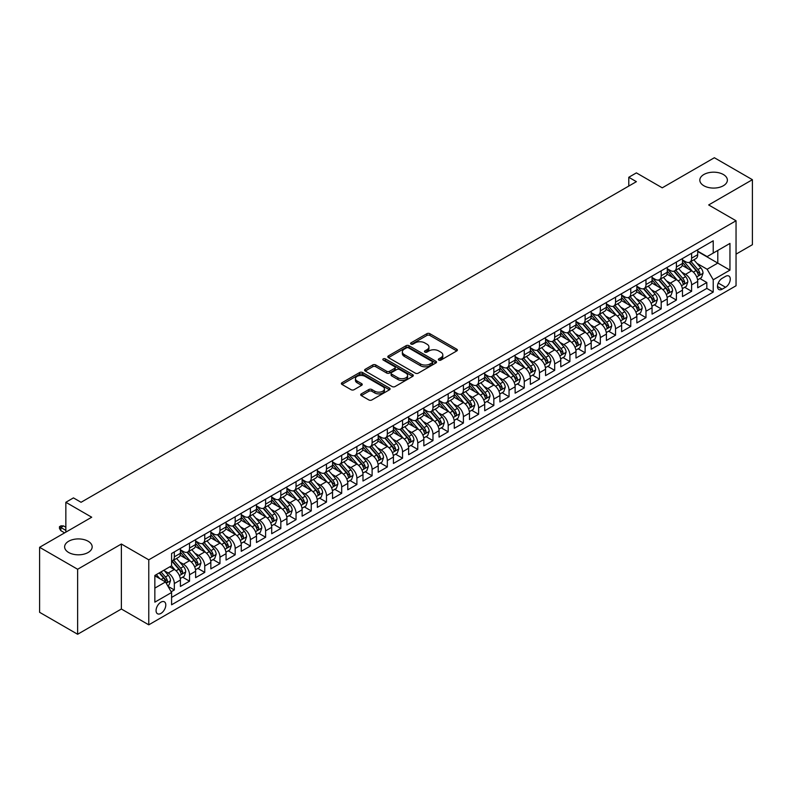 <?xml version="1.0" encoding="UTF-8"?>
<svg xmlns="http://www.w3.org/2000/svg" width="792" height="792" viewBox="0 0 792 792"><rect width="100%" height="100%" fill="white"/><g stroke="black" fill="none" stroke-linecap="round" stroke-linejoin="round"><path stroke-width="1.19" d="M438.798 360.103A1.475 0.851 0 0 0 440.887 360.103L456.756 350.935A2.109 1.218 0 0 0 457.37 350.074A2.109 1.218 0 0 0 456.756 349.213L429.868 333.689A2.109 1.218 0 0 0 426.888 333.689L411.018 342.857A1.475 0.851 0 0 0 410.583 343.461A1.475 0.851 0 0 0 411.018 344.065A1.475 0.851 0 0 0 413.107 344.065L415.166 342.877A6.762 3.901 0 0 1 424.72 342.877L426.957 344.173A6.762 3.901 0 0 1 428.937 346.926A6.762 3.901 0 0 1 426.957 349.688L424.908 350.876A1.475 0.851 0 0 0 424.472 351.48A1.475 0.851 0 0 0 424.908 352.084A1.475 0.851 0 0 0 426.997 352.084L429.046 350.896A6.762 3.901 0 0 1 438.61 350.896L440.847 352.192A6.762 3.901 0 0 1 442.827 354.945A6.762 3.901 0 0 1 440.847 357.707L438.798 358.895A1.475 0.851 0 0 0 438.362 359.499A1.475 0.851 0 0 0 438.798 360.103L438.798 358.895M88.13 541.243A13.771 7.95 0 0 0 73.131 539.52A13.771 7.95 0 0 0 64.627 546.866A13.771 7.95 0 0 0 68.656 552.489A13.771 7.95 0 0 0 83.665 554.212A13.771 7.95 0 0 0 92.169 546.866A13.771 7.95 0 0 0 88.13 541.243M723.343 174.507A13.771 7.95 0 0 0 708.335 172.785A13.771 7.95 0 0 0 699.831 180.13A13.771 7.95 0 0 0 703.87 185.754A13.771 7.95 0 0 0 718.869 187.476A13.771 7.95 0 0 0 727.373 180.13A13.771 7.95 0 0 0 723.343 174.507M160.934 613.404A6.881 3.98 120 0 0 165.429 607.335A6.881 3.98 120 0 0 164.38 601.821A6.881 3.98 120 0 0 160.934 602.158A6.881 3.98 120 0 0 156.44 608.226A6.881 3.98 120 0 0 157.489 613.75A6.881 3.98 120 0 0 160.934 613.404M361.32 393.872A2.109 1.218 0 0 0 360.707 394.733A2.109 1.218 0 0 0 361.32 395.604L368.864 399.95A2.109 1.218 0 0 0 371.854 399.95L389.476 389.783A2.109 1.218 0 0 0 390.09 388.922A2.109 1.218 0 0 0 389.476 388.06L362.597 372.537A2.109 1.218 0 0 0 359.608 372.537L341.986 382.714A2.109 1.218 0 0 0 341.372 383.575A2.109 1.218 0 0 0 341.986 384.437L351.094 389.694A2.109 1.218 0 0 0 354.083 389.694L361.627 385.338A2.109 1.218 0 0 0 362.241 384.476A2.109 1.218 0 0 0 361.627 383.615L357.103 381.011A5.653 3.257 0 0 1 355.45 378.705A5.653 3.257 0 0 1 358.934 375.685A5.653 3.257 0 0 1 365.092 376.398L382.793 386.615A5.653 3.257 0 0 1 384.447 388.922A5.653 3.257 0 0 1 380.962 391.931A5.653 3.257 0 0 1 374.804 391.228L371.854 389.525A2.109 1.218 0 0 0 368.864 389.525L361.32 393.872L361.32 395.604M736.045 254.143L752.4 244.698L752.4 179.695L714.364 157.737L662.251 187.823L636.392 172.884L628.779 177.279L636.392 181.665L81.061 502.286L73.448 497.891L65.845 502.286L65.845 532.155M77.636 569.26L77.636 634.263L121.374 609.008L121.374 544.015L77.636 569.26L39.6 547.302L91.714 517.216L65.845 502.286M121.374 544.015L148.767 559.825L736.045 220.76L736.045 285.763L148.767 624.829L148.767 559.825M752.4 179.695L708.662 204.95L736.045 220.76M415.315 373.141A2.109 1.218 0 0 0 418.295 373.141L435.917 362.964A2.109 1.218 0 0 0 436.541 362.102A2.109 1.218 0 0 0 435.917 361.241L409.038 345.718A2.109 1.218 0 0 0 406.048 345.718L388.427 355.895A2.109 1.218 0 0 0 387.813 356.756A2.109 1.218 0 0 0 388.427 357.618L415.315 373.141M383.873 360.419A1.475 0.851 0 0 1 385.367 360.627L385.367 358.865L412.701 374.646A2.109 1.218 0 0 1 413.315 375.507A2.109 1.218 0 0 1 412.701 376.368L395.079 386.546A2.109 1.218 0 0 1 392.089 386.546L365.211 371.022L365.211 369.3A2.109 1.218 0 0 0 364.587 370.161A2.109 1.218 0 0 0 365.211 371.022M365.211 369.3L372.745 364.944A2.109 1.218 0 0 1 375.735 364.944L386.635 371.24A2.109 1.218 0 0 0 389.624 371.24L394.624 368.349A2.109 1.218 0 0 0 395.248 367.488A2.109 1.218 0 0 0 394.624 366.627L383.278 360.073A1.475 0.851 0 0 1 382.843 359.469A1.475 0.851 0 0 1 383.754 358.687A1.475 0.851 0 0 1 385.367 358.865M77.636 634.263L39.6 612.305L39.6 547.302M171.171 591.773L174.329 589.951L168.013 586.308M164.419 570.794L168.241 573.002A8.603 4.97 60 0 1 174.329 583.536L180.408 580.021L180.408 586.436L189.535 581.17L182.615 577.17M179.635 562.013L183.457 564.211A8.603 4.97 60 0 1 189.535 574.754L195.624 571.24L195.624 577.655L204.752 572.388L197.832 568.389M194.852 553.222L198.663 555.43A8.603 4.97 60 0 1 204.752 565.973L210.84 562.459L210.84 568.874L219.968 563.597L213.048 559.607M210.058 544.441L213.88 546.648A8.603 4.97 60 0 1 219.968 557.192L226.057 553.677L226.057 560.083L235.184 554.816L228.264 550.816M225.275 535.659L229.096 537.857A8.603 4.97 60 0 1 235.184 548.401L241.273 544.886L241.273 551.301L250.401 546.034L243.471 542.035M240.491 526.868L244.312 529.076A8.603 4.97 60 0 1 250.401 539.619L256.479 536.105L256.479 542.52L265.607 537.243L258.687 533.254M255.707 518.087L259.528 520.294A8.603 4.97 60 0 1 265.607 530.838L271.696 527.323L271.696 533.729L280.823 528.462L273.903 524.462M270.923 509.306L274.745 511.513A8.603 4.97 60 0 1 280.823 522.047L286.912 518.542L286.912 524.947L296.04 519.681L289.12 515.681M286.14 500.524L289.951 502.722A8.603 4.97 60 0 1 296.04 513.266L302.128 509.751L302.128 516.166L311.256 510.899L304.336 506.9M301.346 491.733L305.168 493.941A8.603 4.97 60 0 1 311.256 504.484L317.344 500.97L317.344 507.385L326.472 502.108L319.542 498.118M316.562 482.952L320.384 485.159A8.603 4.97 60 0 1 326.472 495.703L332.551 492.188L332.551 498.594L341.689 493.327L334.759 489.327M331.779 474.17L335.6 476.378A8.603 4.97 60 0 1 341.689 486.912L347.767 483.397L347.767 489.812L356.895 484.546L349.975 480.546M346.995 465.389L350.816 467.587A8.603 4.97 60 0 1 356.895 478.13L362.983 474.616L362.983 481.031L372.111 475.754L365.191 471.765M362.211 456.598L366.023 458.806A8.603 4.97 60 0 1 372.111 469.349L378.2 465.835L378.2 472.25L387.328 466.973L380.407 462.974M377.418 447.817L381.239 450.024A8.603 4.97 60 0 1 387.328 460.558L393.416 457.053L393.416 463.459L402.544 458.192L395.624 454.192M392.634 439.035L396.455 441.233A8.603 4.97 60 0 1 402.544 451.777L408.632 448.262L408.632 454.677L417.76 449.41L410.83 445.411M407.85 430.244L411.672 432.452A8.603 4.97 60 0 1 417.76 442.995L423.839 439.481L423.839 445.896L432.967 440.619L426.047 436.63M423.067 421.463L426.888 423.671A8.603 4.97 60 0 1 432.967 434.214L439.055 430.7L439.055 437.105L448.183 431.838L441.263 427.838M438.283 412.682L442.104 414.889A8.603 4.97 60 0 1 448.183 425.423L454.271 421.908L454.271 428.323L463.399 423.057L456.479 419.057M453.499 403.9L457.311 406.098A8.603 4.97 60 0 1 463.399 416.642L469.488 413.127L469.488 419.542L478.615 414.275L471.695 410.276M468.706 395.109L472.527 397.317A8.603 4.97 60 0 1 478.615 407.86L484.704 404.346L484.704 410.761L493.832 405.484L486.902 401.495M483.922 386.328L487.743 388.535A8.603 4.97 60 0 1 493.832 399.079L499.91 395.564L499.91 401.97L509.048 396.703L502.118 392.703M499.138 377.546L502.96 379.754A8.603 4.97 60 0 1 509.048 390.288L515.127 386.773L515.127 393.188L524.254 387.922L517.334 383.922M514.354 368.765L518.176 370.963A8.603 4.97 60 0 1 524.254 381.506L530.343 377.992L530.343 384.407L539.471 379.13L532.551 375.141M529.571 359.974L533.382 362.182A8.603 4.97 60 0 1 539.471 372.725L545.559 369.211L545.559 375.626L554.687 370.349L547.767 366.35M544.777 351.193L548.599 353.4A8.603 4.97 60 0 1 554.687 363.934L560.776 360.429L560.776 366.835L569.903 361.568L562.983 357.568M559.993 342.411L563.815 344.609A8.603 4.97 60 0 1 569.903 355.153L575.992 351.638L575.992 358.053L585.12 352.787L578.19 348.787M575.21 333.62L579.031 335.828A8.603 4.97 60 0 1 585.12 346.371L591.198 342.857L591.198 349.272L600.326 343.995L593.406 340.006M590.426 324.839L594.247 327.047A8.603 4.97 60 0 1 600.326 337.59L606.415 334.075L606.415 340.481L615.542 335.214L608.622 331.214M605.642 316.058L609.464 318.265A8.603 4.97 60 0 1 615.542 328.799L621.631 325.284L621.631 331.7L630.759 326.433L623.839 322.433M620.859 307.276L624.67 309.474A8.603 4.97 60 0 1 630.759 320.017L636.847 316.503L636.847 322.918L645.975 317.651L639.055 313.652M636.065 298.485L639.887 300.693A8.603 4.97 60 0 1 645.975 311.236L652.063 307.722L652.063 314.137L661.191 308.86L654.271 304.87M651.281 289.704L655.103 291.911A8.603 4.97 60 0 1 661.191 302.455L667.27 298.94L667.27 305.346L676.408 300.079L669.478 296.079M666.498 280.922L670.319 283.13A8.603 4.97 60 0 1 676.408 293.664L682.486 290.149L682.486 296.564L691.614 291.298L691.614 284.882A8.603 4.97 -120 0 0 685.535 274.339L681.714 272.131M684.694 287.298L691.614 291.298M180.408 580.021A8.603 4.97 -120 0 0 174.329 569.488L169.755 566.844M195.624 571.24A8.603 4.97 -120 0 0 189.535 560.696L180.13 555.271M210.84 562.459A8.603 4.97 -120 0 0 204.752 551.915L195.347 546.48M226.057 553.677A8.603 4.97 -120 0 0 219.968 543.134L210.563 537.699M241.273 544.886A8.603 4.97 -120 0 0 235.184 534.352L225.77 528.917M256.479 536.105A8.603 4.97 -120 0 0 250.401 525.561L240.986 520.136M271.696 527.323A8.603 4.97 -120 0 0 265.607 516.78L256.202 511.345M286.912 518.542A8.603 4.97 -120 0 0 280.823 507.999L271.418 502.564M302.128 509.751A8.603 4.97 -120 0 0 296.04 499.207L286.635 493.782M317.344 500.97A8.603 4.97 -120 0 0 311.256 490.426L301.851 484.991M332.551 492.188A8.603 4.97 -120 0 0 326.472 481.645L317.057 476.21M347.767 483.397A8.603 4.97 -120 0 0 341.689 472.864L332.274 467.428M362.983 474.616A8.603 4.97 -120 0 0 356.895 464.072L347.49 458.647M378.2 465.835A8.603 4.97 -120 0 0 372.111 455.291L362.706 449.856M393.416 457.053A8.603 4.97 -120 0 0 387.328 446.51L377.923 441.075M408.632 448.262A8.603 4.97 -120 0 0 402.544 437.728L393.129 432.293M423.839 439.481A8.603 4.97 -120 0 0 417.76 428.937L408.345 423.512M439.055 430.7A8.603 4.97 -120 0 0 432.967 420.156L423.562 414.721M454.271 421.908A8.603 4.97 -120 0 0 448.183 411.375L438.778 405.94M469.488 413.127A8.603 4.97 -120 0 0 463.399 402.583L453.994 397.158M484.704 404.346A8.603 4.97 -120 0 0 478.615 393.802L469.21 388.367M499.91 395.564A8.603 4.97 -120 0 0 493.832 385.021L484.417 379.586M515.127 386.773A8.603 4.97 -120 0 0 509.048 376.24L499.633 370.805M530.343 377.992A8.603 4.97 -120 0 0 524.254 367.448L514.849 362.023M545.559 369.211A8.603 4.97 -120 0 0 539.471 358.667L530.066 353.232M560.776 360.429A8.603 4.97 -120 0 0 554.687 349.886L545.282 344.451M575.992 351.638A8.603 4.97 -120 0 0 569.903 341.105L560.488 335.669M591.198 342.857A8.603 4.97 -120 0 0 585.12 332.313L575.705 326.888M606.415 334.075A8.603 4.97 -120 0 0 600.326 323.532L590.921 318.097M621.631 325.284A8.603 4.97 -120 0 0 615.542 314.751L606.137 309.316M636.847 316.503A8.603 4.97 -120 0 0 630.759 305.959L621.354 300.534M652.063 307.722A8.603 4.97 -120 0 0 645.975 297.178L636.57 291.743M667.27 298.94A8.603 4.97 -120 0 0 661.191 288.397L651.776 282.962M682.486 290.149A8.603 4.97 -120 0 0 676.408 279.616L666.993 274.18M725.551 276.358L722.195 278.299A6.673 3.851 120 0 0 717.839 284.17A6.673 3.851 120 0 0 718.869 289.516A6.673 3.851 120 0 0 722.195 289.189L725.551 287.258A6.673 3.851 120 0 0 729.907 281.378A6.673 3.851 120 0 0 728.878 276.032A6.673 3.851 120 0 0 725.551 276.358M154.846 588.109L165.498 581.962L171.587 592.495L171.587 604.801L713.226 292.09L713.226 279.784L707.137 269.25L696.93 263.35M171.587 592.495L154.846 602.158L154.846 575.457L171.587 565.795L171.587 553.499L713.226 240.788L713.226 253.084L729.957 243.421L729.957 270.122L713.226 279.784M180.408 549.806L183.457 551.569A8.603 4.97 60 0 0 187.754 551.994L193.842 548.48A8.603 4.97 -120 0 0 195.624 544.54L195.624 539.619M195.624 541.025L198.663 542.777A8.603 4.97 60 0 0 202.97 543.203L209.058 539.689A8.603 4.97 -120 0 0 210.84 535.758L210.84 530.838M210.84 532.244L213.88 533.996A8.603 4.97 60 0 0 218.186 534.422L224.275 530.907A8.603 4.97 -120 0 0 226.057 526.967L226.057 522.047M226.057 523.453L229.096 525.215A8.603 4.97 60 0 0 233.402 525.641L239.481 522.126A8.603 4.97 -120 0 0 241.273 518.186L241.273 513.266M241.273 514.671L244.312 516.433A8.603 4.97 60 0 0 248.619 516.859L254.697 513.345A8.603 4.97 -120 0 0 256.479 509.404L256.479 504.484M256.479 505.89L259.528 507.642A8.603 4.97 60 0 0 263.825 508.068L269.914 504.553A8.603 4.97 -120 0 0 271.696 500.613L271.696 495.703M271.696 497.109L274.745 498.861A8.603 4.97 60 0 0 279.041 499.287L285.13 495.772A8.603 4.97 -120 0 0 286.912 491.832L286.912 486.912M286.912 488.317L289.951 490.08A8.603 4.97 60 0 0 294.258 490.505L300.346 486.991A8.603 4.97 -120 0 0 302.128 483.051L302.128 478.13M302.128 479.536L305.168 481.288A8.603 4.97 60 0 0 309.474 481.714L315.562 478.21A8.603 4.97 -120 0 0 317.344 474.269L317.344 469.349M317.344 470.755L320.384 472.507A8.603 4.97 60 0 0 324.69 472.933L330.769 469.418A8.603 4.97 -120 0 0 332.551 465.478L332.551 460.558M332.551 461.964L335.6 463.726A8.603 4.97 60 0 0 339.907 464.152L345.985 460.637A8.603 4.97 -120 0 0 347.767 456.697L347.767 451.777M347.767 453.182L350.816 454.945A8.603 4.97 60 0 0 355.113 455.37L361.202 451.856A8.603 4.97 -120 0 0 362.983 447.916L362.983 442.995M362.983 444.401L366.023 446.153A8.603 4.97 60 0 0 370.329 446.579L376.418 443.065A8.603 4.97 -120 0 0 378.2 439.124L378.2 434.214M378.2 435.62L381.239 437.372A8.603 4.97 60 0 0 385.546 437.798L391.634 434.283A8.603 4.97 -120 0 0 393.416 430.343L393.416 425.423M393.416 426.829L396.455 428.591A8.603 4.97 60 0 0 400.762 429.017L406.85 425.502A8.603 4.97 -120 0 0 408.632 421.562L408.632 416.642M408.632 418.047L411.672 419.81A8.603 4.97 60 0 0 415.978 420.235L422.057 416.721A8.603 4.97 -120 0 0 423.839 412.78L423.839 407.86M423.839 409.266L426.888 411.018A8.603 4.97 60 0 0 431.185 411.444L437.273 407.93A8.603 4.97 -120 0 0 439.055 403.989L439.055 399.079M439.055 400.485L442.104 402.237A8.603 4.97 60 0 0 446.401 402.663L452.489 399.148A8.603 4.97 -120 0 0 454.271 395.208L454.271 390.288M454.271 391.693L457.311 393.456A8.603 4.97 60 0 0 461.617 393.881L467.706 390.367A8.603 4.97 -120 0 0 469.488 386.427L469.488 381.506M469.488 382.912L472.527 384.665A8.603 4.97 60 0 0 476.833 385.09L482.922 381.586A8.603 4.97 -120 0 0 484.704 377.645L484.704 372.725M484.704 374.131L487.743 375.883A8.603 4.97 60 0 0 492.05 376.309L498.128 372.794A8.603 4.97 -120 0 0 499.91 368.854L499.91 363.934M499.91 365.34L502.96 367.102A8.603 4.97 60 0 0 507.266 367.528L513.345 364.013A8.603 4.97 -120 0 0 515.127 360.073L515.127 355.153M515.127 356.558L518.176 358.321A8.603 4.97 60 0 0 522.472 358.746L528.561 355.232A8.603 4.97 -120 0 0 530.343 351.292L530.343 346.371M530.343 347.777L533.382 349.529A8.603 4.97 60 0 0 537.689 349.955L543.777 346.441A8.603 4.97 -120 0 0 545.559 342.5L545.559 337.59M545.559 338.996L548.599 340.748A8.603 4.97 60 0 0 552.905 341.174L558.994 337.659A8.603 4.97 -120 0 0 560.776 333.719L560.776 328.799M560.776 330.205L563.815 331.967A8.603 4.97 60 0 0 568.121 332.392L574.21 328.878A8.603 4.97 -120 0 0 575.992 324.938L575.992 320.017M575.992 321.423L579.031 323.176A8.603 4.97 60 0 0 583.338 323.611L589.416 320.097A8.603 4.97 -120 0 0 591.198 316.156L591.198 311.236M591.198 312.642L594.247 314.394A8.603 4.97 60 0 0 598.544 314.82L604.633 311.305A8.603 4.97 -120 0 0 606.415 307.365L606.415 302.445M606.415 303.851L609.464 305.613A8.603 4.97 60 0 0 613.76 306.039L619.849 302.524A8.603 4.97 -120 0 0 621.631 298.584L621.631 293.664M621.631 295.07L624.67 296.832A8.603 4.97 60 0 0 628.977 297.257L635.065 293.743A8.603 4.97 -120 0 0 636.847 289.803L636.847 284.882M636.847 286.288L639.887 288.041A8.603 4.97 60 0 0 644.193 288.466L650.282 284.962A8.603 4.97 -120 0 0 652.063 281.021L652.063 276.101M652.063 277.507L655.103 279.259A8.603 4.97 60 0 0 659.409 279.685L665.488 276.17A8.603 4.97 -120 0 0 667.27 272.23L667.27 267.31M667.27 268.716L670.319 270.478A8.603 4.97 60 0 0 674.626 270.904L680.704 267.389A8.603 4.97 -120 0 0 682.486 263.449L682.486 258.529M171.587 597.416L706.83 288.397L706.83 282.506L697.702 287.783L697.702 281.368A8.603 4.97 -120 0 0 691.614 270.824L682.209 265.399M682.486 259.934L685.535 261.697A8.603 4.97 -120 0 0 689.832 262.122A8.603 4.97 -120 0 0 691.614 258.182L691.614 253.262M689.832 262.122L695.921 258.608A8.603 4.97 -120 0 0 697.702 254.668L697.702 249.747M174.329 551.915L174.329 556.835A8.603 4.97 60 0 1 172.537 560.776A8.603 4.97 60 0 1 171.587 561.122M172.537 560.776L178.626 557.261A8.603 4.97 -120 0 0 180.408 553.321L180.408 548.401M189.535 543.134L189.535 548.054A8.603 4.97 60 0 1 187.754 551.994M204.752 534.352L204.752 539.263A8.603 4.97 60 0 1 202.97 543.203M219.968 525.561L219.968 530.482A8.603 4.97 60 0 1 218.186 534.422M235.184 516.78L235.184 521.7A8.603 4.97 60 0 1 233.402 525.641M250.401 507.999L250.401 512.919A8.603 4.97 60 0 1 248.619 516.859M265.607 499.207L265.607 504.128A8.603 4.97 60 0 1 263.825 508.068M280.823 490.426L280.823 495.346A8.603 4.97 60 0 1 279.041 499.287M296.04 481.645L296.04 486.565A8.603 4.97 60 0 1 294.258 490.505M311.256 472.864L311.256 477.784A8.603 4.97 60 0 1 309.474 481.714M326.472 464.072L326.472 468.993A8.603 4.97 60 0 1 324.69 472.933M341.689 455.291L341.689 460.211A8.603 4.97 60 0 1 339.907 464.152M356.895 446.51L356.895 451.43A8.603 4.97 60 0 1 355.113 455.37M372.111 437.728L372.111 442.639A8.603 4.97 60 0 1 370.329 446.579M387.328 428.937L387.328 433.858A8.603 4.97 60 0 1 385.546 437.798M402.544 420.156L402.544 425.076A8.603 4.97 60 0 1 400.762 429.017M417.76 411.375L417.76 416.295A8.603 4.97 60 0 1 415.978 420.235M432.967 402.583L432.967 407.504A8.603 4.97 60 0 1 431.185 411.444M448.183 393.802L448.183 398.722A8.603 4.97 60 0 1 446.401 402.663M463.399 385.021L463.399 389.941A8.603 4.97 60 0 1 461.617 393.881M478.615 376.24L478.615 381.15A8.603 4.97 60 0 1 476.833 385.09M493.832 367.448L493.832 372.369A8.603 4.97 60 0 1 492.05 376.309M509.048 358.667L509.048 363.587A8.603 4.97 60 0 1 507.266 367.528M524.254 349.886L524.254 354.806A8.603 4.97 60 0 1 522.472 358.746M539.471 341.095L539.471 346.015A8.603 4.97 60 0 1 537.689 349.955M554.687 332.313L554.687 337.234A8.603 4.97 60 0 1 552.905 341.174M569.903 323.532L569.903 328.452A8.603 4.97 60 0 1 568.121 332.392M585.12 314.751L585.12 319.671A8.603 4.97 60 0 1 583.338 323.611M600.326 305.959L600.326 310.88A8.603 4.97 60 0 1 598.544 314.82M615.542 297.178L615.542 302.099A8.603 4.97 60 0 1 613.76 306.039M630.759 288.397L630.759 293.317A8.603 4.97 60 0 1 628.977 297.257M645.975 279.616L645.975 284.526A8.603 4.97 60 0 1 644.193 288.466M661.191 270.824L661.191 275.745A8.603 4.97 60 0 1 659.409 279.685M676.408 262.043L676.408 266.963A8.603 4.97 60 0 1 674.626 270.904M676.408 293.664L676.408 300.079M661.191 302.455L661.191 308.86M645.975 311.236L645.975 317.651M630.759 320.017L630.759 326.433M615.542 328.799L615.542 335.214M600.326 337.59L600.326 343.995M585.12 346.371L585.12 352.787M569.903 355.153L569.903 361.568M554.687 363.934L554.687 370.349M539.471 372.725L539.471 379.13M524.254 381.506L524.254 387.922M509.048 390.288L509.048 396.703M493.832 399.079L493.832 405.484M478.615 407.86L478.615 414.275M463.399 416.642L463.399 423.057M448.183 425.423L448.183 431.838M432.967 434.214L432.967 440.619M417.76 442.995L417.76 449.41M402.544 451.777L402.544 458.192M387.328 460.558L387.328 466.973M372.111 469.349L372.111 475.754M356.895 478.13L356.895 484.546M341.689 486.912L341.689 493.327M326.472 495.703L326.472 502.108M311.256 504.484L311.256 510.899M296.04 513.266L296.04 519.681M280.823 522.047L280.823 528.462M265.607 530.838L265.607 537.243M250.401 539.619L250.401 546.034M235.184 548.401L235.184 554.816M219.968 557.192L219.968 563.597M204.752 565.973L204.752 572.388M189.535 574.754L189.535 581.17M174.329 583.536L174.329 589.951M165.498 581.962L154.846 575.814M707.137 269.25L717.79 263.102L717.79 250.45L729.957 243.421M697.702 251.5L729.957 270.122M697.702 251.153L707.137 256.598L713.226 253.084M121.374 609.008L148.767 624.829M628.779 177.279L628.779 186.061M699.91 278.517L706.83 282.506M706.83 288.397L713.226 292.09M439.382 360.31L440.847 359.459A6.762 3.901 0 0 0 442.827 356.707L442.827 354.945M428.937 346.926L428.937 348.688A6.762 3.901 0 0 1 426.957 351.44L425.502 352.292M456.756 349.213L456.756 350.935L429.868 335.452A2.109 1.218 0 0 0 426.888 335.452L411.612 344.272M435.917 361.241L435.917 362.964L409.038 347.48A2.109 1.218 0 0 0 406.048 347.48L388.456 357.637M432.185 362.706A1.475 0.851 0 0 0 432.62 362.102A1.475 0.851 0 0 0 432.185 361.498L408.593 347.876A1.475 0.851 0 0 0 406.504 347.876L404.336 349.123A6.762 3.901 0 0 0 402.356 351.886A6.762 3.901 0 0 0 404.336 354.648L420.463 363.954A6.762 3.901 0 0 0 430.026 363.954L432.185 362.706L432.185 364.459A1.475 0.851 0 0 0 432.62 363.865L432.62 362.102M402.356 351.886L402.356 353.638A6.762 3.901 0 0 0 404.336 356.4L404.336 354.648M432.185 364.459L430.026 365.716A6.762 3.901 0 0 1 420.463 365.716L404.336 356.4M365.241 371.042L372.745 366.706L372.745 364.944M395.248 367.488L395.248 369.25A2.109 1.218 0 0 1 394.624 370.112L389.624 373.002A2.109 1.218 0 0 1 386.635 373.002L375.735 366.706A2.109 1.218 0 0 0 372.745 366.706M385.367 360.627L412.672 376.388M397.95 377.774A5.653 3.257 0 0 0 404.108 378.477A5.653 3.257 0 0 0 407.593 375.467A5.653 3.257 0 0 0 405.94 373.161L399.703 369.557A2.109 1.218 0 0 0 396.723 369.557L391.713 372.448A2.109 1.218 0 0 0 391.1 373.309A2.109 1.218 0 0 0 391.713 374.171L397.95 377.774L397.95 379.526A5.653 3.257 0 0 0 404.108 380.239A5.653 3.257 0 0 0 407.593 377.22L407.593 375.467M391.1 373.309L391.1 375.071A2.109 1.218 0 0 0 391.713 375.933L391.713 374.171M397.95 379.526L391.713 375.933M384.447 388.922L384.447 390.674A5.653 3.257 0 0 1 380.962 393.683A5.653 3.257 0 0 1 374.804 392.981L371.854 391.278A2.109 1.218 0 0 0 368.864 391.278L361.35 395.614M355.45 378.705L355.45 380.457A5.653 3.257 0 0 0 357.103 382.764L357.103 381.011M361.598 385.358L357.103 382.764M389.446 389.793L362.597 374.289A2.109 1.218 0 0 0 359.608 374.289L342.015 384.447M697.574 279.863L701.504 277.596L703.029 273.2A5.702 3.297 -120 0 0 700.811 267.844L693.861 259.796M692.465 271.389L684.219 261.835A16.464 9.504 -120 0 0 682.486 260.033M687.941 268.706L683.328 263.37A13.662 7.89 -120 0 0 682.486 262.449M689.06 262.429L696.089 270.567A5.702 3.297 60 0 1 698.128 274.497C698.98 275.646 699.593 275.289 699.95 273.438A5.702 3.297 -120 0 0 697.92 269.518L690.971 261.469M689.476 262.291L697.029 271.042A2.901 1.673 60 0 1 697.762 272.181L699.95 273.438M698.128 274.497L698.544 275.171M682.357 288.644L686.298 286.377L687.812 281.982A5.702 3.297 -120 0 0 685.595 276.626L678.645 268.577M677.249 280.17L669.002 270.626A16.464 9.504 -120 0 0 667.27 268.815M672.725 277.487L668.121 272.151A13.662 7.89 -120 0 0 667.27 271.23M673.843 271.21L680.872 279.348A5.702 3.297 60 0 1 682.912 283.279C683.763 284.427 684.377 284.08 684.733 282.229A5.702 3.297 -120 0 0 682.704 278.299L675.754 270.25M674.259 271.082L681.813 279.823A2.901 1.673 60 0 1 682.546 280.962L684.733 282.229M682.912 283.279L683.328 283.952M667.151 297.426L671.081 295.159L672.596 290.763A5.702 3.297 -120 0 0 670.378 285.417L663.429 277.368M662.033 288.951L653.786 279.408A16.464 9.504 -120 0 0 652.063 277.596M657.509 286.278L652.905 280.932A13.662 7.89 -120 0 0 652.063 280.022M658.627 279.992L665.666 288.139A5.702 3.297 60 0 1 667.696 292.06C668.557 293.208 669.161 292.862 669.517 291.01A5.702 3.297 -120 0 0 667.488 287.08L660.538 279.031M659.043 279.863L666.597 288.615A2.901 1.673 60 0 1 667.329 289.743L669.517 291.01M667.696 292.06L668.111 292.743M651.935 306.217L655.865 303.94L657.38 299.554A5.702 3.297 -120 0 0 655.162 294.198L648.212 286.15M646.817 297.733L638.58 288.189A16.464 9.504 -120 0 0 636.847 286.377M642.302 295.06L637.689 289.724A13.662 7.89 -120 0 0 636.847 288.803M643.421 288.783L650.45 296.921A5.702 3.297 60 0 1 652.479 300.851C653.341 302 653.944 301.643 654.311 299.792A5.702 3.297 -120 0 0 652.271 295.871L645.322 287.823M643.827 288.644L651.38 297.396A2.901 1.673 60 0 1 652.113 298.535L654.311 299.792M652.479 300.851L652.895 301.524M636.718 314.998L640.649 312.731L642.173 308.335A5.702 3.297 -120 0 0 639.946 302.98L632.996 294.931M631.61 306.524L623.363 296.97A16.464 9.504 -120 0 0 621.631 295.168M627.086 303.841L622.472 298.505A13.662 7.89 -120 0 0 621.631 297.584M628.204 297.564L635.233 305.702A5.702 3.297 60 0 1 637.263 309.632C638.124 310.781 638.728 310.424 639.094 308.583A5.702 3.297 -120 0 0 637.055 304.653L630.105 296.604M628.62 297.436L636.174 306.177A2.901 1.673 60 0 1 636.907 307.316L639.094 308.583M637.263 309.632L637.679 310.306M621.502 323.779L625.433 321.512L626.957 317.117A5.702 3.297 -120 0 0 624.739 311.761L617.78 303.722M616.394 315.305L608.147 305.762A16.464 9.504 -120 0 0 606.415 303.95M611.869 312.622L607.256 307.286A13.662 7.89 -120 0 0 606.415 306.365M612.988 306.346L620.017 314.493A5.702 3.297 60 0 1 622.057 318.414C622.908 319.562 623.522 319.216 623.878 317.364A5.702 3.297 -120 0 0 621.849 313.434L614.889 305.385M613.404 306.217L620.958 314.959A2.901 1.673 60 0 1 621.69 316.097L623.878 317.364M622.057 318.414L622.462 319.097M606.286 332.561L610.216 330.294L611.741 325.908A5.702 3.297 -120 0 0 609.523 320.552L602.573 312.503M601.178 324.086L592.931 314.543A16.464 9.504 -120 0 0 591.198 312.731M596.653 321.413L592.04 316.067A13.662 7.89 -120 0 0 591.198 315.157M597.772 315.137L604.801 323.275A5.702 3.297 60 0 1 606.84 327.205C607.692 328.343 608.306 327.997 608.662 326.146A5.702 3.297 -120 0 0 606.632 322.215L599.683 314.167M598.188 314.998L605.741 323.75A2.901 1.673 60 0 1 606.474 324.878L608.662 326.146M606.84 327.205L607.256 327.878M591.07 341.352L595.01 339.075L596.524 334.689A5.702 3.297 -120 0 0 594.307 329.333L587.357 321.285M585.961 332.868L577.714 323.324A16.464 9.504 -120 0 0 575.992 321.522M581.437 330.195L576.833 324.859A13.662 7.89 -120 0 0 575.992 323.938M582.556 323.918L589.594 332.056A5.702 3.297 60 0 1 591.624 335.986C592.475 337.135 593.089 336.778 593.446 334.927A5.702 3.297 -120 0 0 591.416 331.007L584.466 322.958M582.971 323.779L590.525 332.531A2.901 1.673 60 0 1 591.258 333.67L593.446 334.927M591.624 335.986L592.04 336.659M575.863 350.133L579.793 347.866L581.308 343.471A5.702 3.297 -120 0 0 579.091 338.115L572.141 330.066M570.745 341.659L562.508 332.115A16.464 9.504 -120 0 0 560.776 330.304M566.231 338.976L561.617 333.64A13.662 7.89 -120 0 0 560.776 332.719M567.339 332.699L574.378 340.837A5.702 3.297 60 0 1 576.408 344.767C577.269 345.916 577.873 345.56 578.229 343.718A5.702 3.297 -120 0 0 576.2 339.788L569.25 331.739M567.755 332.571L575.309 341.312A2.901 1.673 60 0 1 576.041 342.451L578.229 343.718M576.408 344.767L576.823 345.441M560.647 358.915L564.577 356.647L566.102 352.252A5.702 3.297 -120 0 0 563.874 346.906L556.924 338.857M555.529 350.44L547.292 340.897A16.464 9.504 -120 0 0 545.559 339.085M551.014 347.757L546.401 342.421A13.662 7.89 -120 0 0 545.559 341.5M552.133 341.481L559.162 349.628A5.702 3.297 60 0 1 561.191 353.549C562.053 354.697 562.657 354.351 563.023 352.499A5.702 3.297 -120 0 0 560.983 348.569L554.034 340.52M552.539 341.352L560.102 350.094A2.901 1.673 60 0 1 560.835 351.232L563.023 352.499M561.191 353.549L561.607 354.232M545.431 367.706L549.361 365.429L550.886 361.043A5.702 3.297 -120 0 0 548.658 355.687L541.708 347.638M540.322 359.221L532.076 349.678A16.464 9.504 -120 0 0 530.343 347.866M535.798 356.548L531.184 351.202A13.662 7.89 -120 0 0 530.343 350.292M536.917 350.272L543.946 358.41A5.702 3.297 60 0 1 545.975 362.34C546.836 363.478 547.44 363.132 547.807 361.281A5.702 3.297 -120 0 0 545.767 357.35L538.817 349.302M537.332 350.133L544.886 358.885A2.901 1.673 60 0 1 545.619 360.023L547.807 361.281M545.975 362.34L546.391 363.013M530.214 376.487L534.145 374.22L535.669 369.824A5.702 3.297 -120 0 0 533.452 364.468L526.492 356.42M525.106 368.013L516.859 358.459A16.464 9.504 -120 0 0 515.127 356.657M520.582 365.33L515.968 359.994A13.662 7.89 -120 0 0 515.127 359.073M521.7 359.053L528.729 367.191A5.702 3.297 60 0 1 530.769 371.121C531.62 372.27 532.234 371.913 532.59 370.062A5.702 3.297 -120 0 0 530.561 366.142L523.601 358.093M522.116 358.915L529.67 367.666A2.901 1.673 60 0 1 530.402 368.805L532.59 370.062M530.769 371.121L531.175 371.795M514.998 385.268L518.938 383.001L520.453 378.606A5.702 3.297 -120 0 0 518.235 373.25L511.286 365.201M509.89 376.794L501.643 367.25A16.464 9.504 -120 0 0 499.91 365.439M505.365 374.111L500.762 368.775A13.662 7.89 -120 0 0 499.91 367.854M506.484 367.834L513.513 375.972A5.702 3.297 60 0 1 515.552 379.903C516.404 381.051 517.018 380.704 517.374 378.853A5.702 3.297 -120 0 0 515.344 374.923L508.395 366.874M506.9 367.706L514.453 376.447A2.901 1.673 60 0 1 515.186 377.586L517.374 378.853M515.552 379.903L515.968 380.576M499.792 394.05L503.722 391.783L505.237 387.387A5.702 3.297 -120 0 0 503.019 382.041L496.069 373.992M494.673 385.575L486.427 376.032A16.464 9.504 -120 0 0 484.704 374.22M490.149 382.902L485.546 377.556A13.662 7.89 -120 0 0 484.704 376.645M491.268 376.616L498.307 384.763A5.702 3.297 60 0 1 500.336 388.684C501.197 389.832 501.801 389.486 502.158 387.635A5.702 3.297 -120 0 0 500.128 383.704L493.178 375.655M491.683 376.487L499.237 385.239A2.901 1.673 60 0 1 499.97 386.367L502.158 387.635M500.336 388.684L500.752 389.367M484.575 402.841L488.506 400.564L490.02 396.178A5.702 3.297 -120 0 0 487.803 390.822L480.853 382.774M479.457 394.357L471.22 384.813A16.464 9.504 -120 0 0 469.488 383.001M474.943 391.684L470.329 386.347A13.662 7.89 -120 0 0 469.488 385.427M476.061 385.407L483.09 393.545A5.702 3.297 60 0 1 485.12 397.475C485.981 398.623 486.585 398.267 486.951 396.416A5.702 3.297 -120 0 0 484.912 392.495L477.962 384.447M476.467 385.268L484.021 394.02A2.901 1.673 60 0 1 484.753 395.158L486.951 396.416M485.12 397.475L485.536 398.148M469.359 411.622L473.289 409.355L474.814 404.959A5.702 3.297 -120 0 0 472.586 399.604L465.637 391.555M464.251 403.148L456.004 393.604A16.464 9.504 -120 0 0 454.271 391.793M459.726 400.465L455.113 395.129A13.662 7.89 -120 0 0 454.271 394.208M460.845 394.188L467.874 402.326A5.702 3.297 60 0 1 469.903 406.256C470.765 407.405 471.369 407.048 471.735 405.207A5.702 3.297 -120 0 0 469.696 401.277L462.746 393.228M461.261 394.06L468.815 402.801A2.901 1.673 60 0 1 469.547 403.94L471.735 405.207M469.903 406.256L470.319 406.93M454.143 420.403L458.073 418.136L459.598 413.741A5.702 3.297 -120 0 0 457.38 408.385L450.42 400.346M449.034 411.929L440.788 402.385A16.464 9.504 -120 0 0 439.055 400.574M444.51 409.246L439.897 403.91A13.662 7.89 -120 0 0 439.055 402.989M445.629 402.97L452.658 411.117A5.702 3.297 60 0 1 454.687 415.038C455.548 416.186 456.162 415.84 456.519 413.988A5.702 3.297 -120 0 0 454.489 410.058L447.529 402.009M446.045 402.841L453.598 411.583A2.901 1.673 60 0 1 454.331 412.721L456.519 413.988M454.687 415.038L455.103 415.721M438.926 429.195L442.857 426.918L444.381 422.532A5.702 3.297 -120 0 0 442.164 417.176L435.214 409.127M433.818 420.71L425.571 411.167A16.464 9.504 -120 0 0 423.839 409.355M429.294 418.037L424.68 412.691A13.662 7.89 -120 0 0 423.839 411.781M430.412 411.761L437.441 419.899A5.702 3.297 60 0 1 439.481 423.829C440.332 424.967 440.946 424.621 441.302 422.77A5.702 3.297 -120 0 0 439.273 418.839L432.323 410.791M430.828 411.622L438.382 420.374A2.901 1.673 60 0 1 439.115 421.502L441.302 422.77M439.481 423.829L439.897 424.502M423.71 437.976L427.65 435.709L429.165 431.313A5.702 3.297 -120 0 0 426.947 425.957L419.998 417.909M418.602 429.492L410.355 419.948A16.464 9.504 -120 0 0 408.632 418.146M414.077 426.819L409.474 421.483A13.662 7.89 -120 0 0 408.632 420.562M415.196 420.542L422.235 428.68A5.702 3.297 60 0 1 424.264 432.61C425.116 433.759 425.73 433.402 426.086 431.551A5.702 3.297 -120 0 0 424.057 427.63L417.107 419.582M415.612 420.403L423.166 429.155A2.901 1.673 60 0 1 423.898 430.294L426.086 431.551M424.264 432.61L424.68 433.283M408.504 446.757L412.434 444.49L413.949 440.095A5.702 3.297 -120 0 0 411.731 434.739L404.781 426.69M403.385 438.283L395.139 428.739A16.464 9.504 -120 0 0 393.416 426.928M398.871 435.6L394.258 430.264A13.662 7.89 -120 0 0 393.416 429.343M399.98 429.323L407.019 437.461A5.702 3.297 60 0 1 409.048 441.392C409.909 442.54 410.513 442.183 410.87 440.342A5.702 3.297 -120 0 0 408.84 436.412L401.89 428.363M400.396 429.195L407.949 437.936A2.901 1.673 60 0 1 408.682 439.075L410.87 440.342M409.048 441.392L409.464 442.065M393.287 455.539L397.218 453.272L398.742 448.876A5.702 3.297 -120 0 0 396.515 443.53L389.565 435.481M388.169 447.064L379.932 437.521A16.464 9.504 -120 0 0 378.2 435.709M383.655 444.381L379.041 439.045A13.662 7.89 -120 0 0 378.2 438.125M384.773 438.105L391.802 446.252A5.702 3.297 60 0 1 393.832 450.173C394.693 451.321 395.297 450.975 395.663 449.123A5.702 3.297 -120 0 0 393.624 445.193L386.674 437.144M385.179 437.976L392.743 446.718A2.901 1.673 60 0 1 393.466 447.856L395.663 449.123M393.832 450.173L394.248 450.856M378.071 464.33L382.001 462.053L383.526 457.667A5.702 3.297 -120 0 0 381.298 452.311L374.349 444.262M372.963 455.845L364.716 446.302A16.464 9.504 -120 0 0 362.983 444.49M368.438 453.173L363.825 447.827A13.662 7.89 -120 0 0 362.983 446.916M369.557 446.896L376.586 455.034A5.702 3.297 60 0 1 378.616 458.964C379.477 460.103 380.081 459.756 380.447 457.905A5.702 3.297 -120 0 0 378.408 453.974L371.458 445.926M369.973 446.757L377.527 455.509A2.901 1.673 60 0 1 378.259 456.647L380.447 457.905M378.616 458.964L379.031 459.637M362.855 473.111L366.785 470.844L368.31 466.448A5.702 3.297 -120 0 0 366.092 461.092L359.132 453.044M357.746 464.637L349.5 455.083A16.464 9.504 -120 0 0 347.767 453.281M353.222 461.954L348.609 456.618A13.662 7.89 -120 0 0 347.767 455.697M354.341 455.677L361.37 463.815A5.702 3.297 60 0 1 363.409 467.745C364.261 468.894 364.874 468.537 365.231 466.686A5.702 3.297 -120 0 0 363.201 462.766L356.242 454.717M354.757 455.539L362.31 464.29A2.901 1.673 60 0 1 363.043 465.429L365.231 466.686M363.409 467.745L363.815 468.418M347.638 481.892L351.569 479.625L353.093 475.23A5.702 3.297 -120 0 0 350.876 469.874L343.926 461.825M342.53 473.418L334.283 463.874A16.464 9.504 -120 0 0 332.551 462.063M338.006 470.735L333.392 465.399A13.662 7.89 -120 0 0 332.551 464.478M339.125 464.458L346.153 472.596A5.702 3.297 60 0 1 348.193 476.527C349.044 477.675 349.658 477.328 350.014 475.477A5.702 3.297 -120 0 0 347.985 471.547L341.035 463.498M339.54 464.33L347.094 473.072A2.901 1.673 60 0 1 347.827 474.21L350.014 475.477M348.193 476.527L348.609 477.21M332.432 490.674L336.362 488.407L337.877 484.011A5.702 3.297 -120 0 0 335.659 478.665L328.71 470.616M327.314 482.199L319.067 472.656A16.464 9.504 -120 0 0 317.344 470.844M322.79 479.526L318.186 474.18A13.662 7.89 -120 0 0 317.344 473.269M323.908 473.24L330.947 481.387A5.702 3.297 60 0 1 332.977 485.318C333.828 486.456 334.442 486.11 334.798 484.258A5.702 3.297 -120 0 0 332.769 480.328L325.819 472.279M324.324 473.111L331.878 481.863A2.901 1.673 60 0 1 332.61 482.991L334.798 484.258M332.977 485.318L333.392 485.991M317.216 499.465L321.146 497.188L322.661 492.802A5.702 3.297 -120 0 0 320.443 487.446L313.493 479.398M312.098 490.981L303.861 481.437A16.464 9.504 -120 0 0 302.128 479.625M307.583 488.308L302.97 482.971A13.662 7.89 -120 0 0 302.128 482.051M308.702 482.031L315.731 490.169A5.702 3.297 60 0 1 317.76 494.099C318.622 495.248 319.226 494.891 319.592 493.04A5.702 3.297 -120 0 0 317.552 489.119L310.603 481.071M309.108 481.892L316.661 490.644A2.901 1.673 60 0 1 317.394 491.782L319.592 493.04M317.76 494.099L318.176 494.772M302 508.246L305.93 505.979L307.454 501.583A5.702 3.297 -120 0 0 305.227 496.228L298.277 488.179M296.891 499.772L288.644 490.228A16.464 9.504 -120 0 0 286.912 488.417M292.367 497.089L287.753 491.753A13.662 7.89 -120 0 0 286.912 490.832M293.486 490.812L300.514 498.95A5.702 3.297 60 0 1 302.544 502.88C303.405 504.029 304.009 503.672 304.375 501.831A5.702 3.297 -120 0 0 302.336 497.901L295.386 489.852M293.891 490.684L301.455 499.425A2.901 1.673 60 0 1 302.188 500.564L304.375 501.831M302.544 502.88L302.96 503.554M286.783 517.028L290.713 514.76L292.238 510.365A5.702 3.297 -120 0 0 290.02 505.019L283.061 496.97M281.675 508.553L273.428 499.01A16.464 9.504 -120 0 0 271.696 497.198M277.15 505.87L272.537 500.534A13.662 7.89 -120 0 0 271.696 499.613M278.269 499.594L285.298 507.741A5.702 3.297 60 0 1 287.328 511.662C288.189 512.81 288.803 512.464 289.159 510.612A5.702 3.297 -120 0 0 287.13 506.682L280.17 498.633M278.685 499.465L286.239 508.207A2.901 1.673 60 0 1 286.971 509.345L289.159 510.612M287.328 511.662L287.743 512.345M271.567 525.819L275.497 523.542L277.022 519.156A5.702 3.297 -120 0 0 274.804 513.8L267.854 505.751M266.458 517.334L258.212 507.791A16.464 9.504 -120 0 0 256.479 505.979M261.934 514.661L257.321 509.315A13.662 7.89 -120 0 0 256.479 508.405M263.053 508.385L270.082 516.523A5.702 3.297 60 0 1 272.121 520.453C272.973 521.591 273.587 521.245 273.943 519.394A5.702 3.297 -120 0 0 271.913 515.463L264.964 507.415M263.469 508.246L271.022 516.998A2.901 1.673 60 0 1 271.755 518.126L273.943 519.394M272.121 520.453L272.537 521.126M256.351 534.6L260.291 532.333L261.805 527.937A5.702 3.297 -120 0 0 259.588 522.581L252.638 514.533M251.242 526.126L242.995 516.572A16.464 9.504 -120 0 0 241.273 514.77M246.718 523.443L242.114 518.107A13.662 7.89 -120 0 0 241.273 517.186M247.837 517.166L254.866 525.304A5.702 3.297 60 0 1 256.905 529.234C257.756 530.383 258.37 530.026 258.727 528.175A5.702 3.297 -120 0 0 256.697 524.254L249.747 516.206M248.252 517.028L255.806 525.779A2.901 1.673 60 0 1 256.539 526.918L258.727 528.175M256.905 529.234L257.321 529.907M241.144 543.381L245.075 541.114L246.589 536.719A5.702 3.297 -120 0 0 244.372 531.363L237.422 523.314M236.026 534.907L227.779 525.363A16.464 9.504 -120 0 0 226.057 523.552M231.511 532.224L226.898 526.888A13.662 7.89 -120 0 0 226.057 525.967M232.62 525.947L239.659 534.085A5.702 3.297 60 0 1 241.689 538.016C242.55 539.164 243.154 538.808 243.51 536.966A5.702 3.297 -120 0 0 241.481 533.036L234.531 524.987M233.036 525.819L240.59 534.56A2.901 1.673 60 0 1 241.322 535.699L243.51 536.966M241.689 538.016L242.105 538.689M225.928 552.163L229.858 549.896L231.383 545.5A5.702 3.297 -120 0 0 229.155 540.154L222.206 532.105M220.81 543.688L212.573 534.145A16.464 9.504 -120 0 0 210.84 532.333M216.295 541.015L211.682 535.669A13.662 7.89 -120 0 0 210.84 534.758M217.414 534.729L224.443 542.876A5.702 3.297 60 0 1 226.472 546.797C227.334 547.945 227.938 547.599 228.304 545.747A5.702 3.297 -120 0 0 226.264 541.817L219.315 533.768M217.82 534.6L225.383 543.352A2.901 1.673 60 0 1 226.106 544.48L228.304 545.747M226.472 546.797L226.888 547.48M210.712 560.954L214.642 558.677L216.166 554.291A5.702 3.297 -120 0 0 213.939 548.935L206.989 540.887M205.603 552.469L197.356 542.926A16.464 9.504 -120 0 0 195.624 541.114M201.079 549.797L196.465 544.46A13.662 7.89 -120 0 0 195.624 543.54M202.198 543.52L209.227 551.658A5.702 3.297 60 0 1 211.256 555.588C212.117 556.736 212.721 556.38 213.088 554.529A5.702 3.297 -120 0 0 211.048 550.598L204.098 542.56M202.613 543.381L210.167 552.133A2.901 1.673 60 0 1 210.9 553.271L213.088 554.529M211.256 555.588L211.672 556.261M195.495 569.735L199.426 567.468L200.95 563.072A5.702 3.297 -120 0 0 198.733 557.716L191.773 549.668M190.387 561.261L182.14 551.707A16.464 9.504 -120 0 0 180.408 549.905M185.863 558.578L181.249 553.242A13.662 7.89 -120 0 0 180.408 552.321M186.981 552.301L194.01 560.439A5.702 3.297 60 0 1 196.05 564.369C196.901 565.518 197.515 565.161 197.871 563.32A5.702 3.297 -120 0 0 195.842 559.39L188.882 551.341M187.397 552.163L194.951 560.914A2.901 1.673 60 0 1 195.683 562.053L197.871 563.32M196.05 564.369L196.456 565.043M180.279 578.516L184.209 576.249L185.734 571.854A5.702 3.297 -120 0 0 183.516 566.498L176.566 558.449M175.171 570.042L171.527 565.825M170.646 567.359L170.062 566.676M171.765 561.082L178.794 569.22A5.702 3.297 60 0 1 180.833 573.151C181.685 574.299 182.299 573.952 182.655 572.101A5.702 3.297 -120 0 0 180.625 568.171L173.676 560.122M172.181 560.954L179.734 569.696A2.901 1.673 60 0 1 180.467 570.834L182.655 572.101M180.833 573.151L181.249 573.834M167.706 585.783L169.003 585.031L170.518 580.635A5.702 3.297 -120 0 0 168.3 575.289L163.924 570.22M159.835 578.685L156.311 574.616M155.43 576.15L154.846 575.467M159.202 572.943L163.588 578.012A5.702 3.297 60 0 1 165.617 581.942C166.469 583.08 167.082 582.734 167.439 580.883A5.702 3.297 -120 0 0 165.409 576.952L161.033 571.883M159.558 572.735L164.518 578.487A2.901 1.673 60 0 1 165.251 579.615L167.439 580.883M165.617 581.942L166.033 582.615M60.826 530.66L59.459 528.462L59.459 526.71L60.974 525.829L63.558 525.918L60.826 527.502L60.826 530.66L64.627 532.858M59.459 526.71L65.845 530.393M63.558 525.918L65.845 527.234M168.241 573.002L174.329 569.488M183.457 564.211L189.535 560.696M198.663 555.43L204.752 551.915M213.88 546.648L219.968 543.134M229.096 537.857L235.184 534.352M244.312 529.076L250.401 525.561M259.528 520.294L265.607 516.78M274.745 511.513L280.823 507.999M289.951 502.722L296.04 499.207M305.168 493.941L311.256 490.426M320.384 485.159L326.472 481.645M335.6 476.378L341.689 472.864M350.816 467.587L356.895 464.072M366.023 458.806L372.111 455.291M381.239 450.024L387.328 446.51M396.455 441.233L402.544 437.728M411.672 432.452L417.76 428.937M426.888 423.671L432.967 420.156M442.104 414.889L448.183 411.375M457.311 406.098L463.399 402.583M472.527 397.317L478.615 393.802M487.743 388.535L493.832 385.021M502.96 379.754L509.048 376.24M518.176 370.963L524.254 367.448M533.382 362.182L539.471 358.667M548.599 353.4L554.687 349.886M563.815 344.609L569.903 341.105M579.031 335.828L585.12 332.313M594.247 327.047L600.326 323.532M609.464 318.265L615.542 314.751M624.67 309.474L630.759 305.959M639.887 300.693L645.975 297.178M655.103 291.911L661.191 288.397M670.319 283.13L676.408 279.616M685.535 274.339L691.614 270.824M691.614 258.182L697.702 254.668M174.329 556.835L180.408 553.321M189.535 548.054L195.624 544.54M204.752 539.263L210.84 535.758M219.968 530.482L226.057 526.967M235.184 521.7L241.273 518.186M250.401 512.919L256.479 509.404M265.607 504.128L271.696 500.613M280.823 495.346L286.912 491.832M296.04 486.565L302.128 483.051M311.256 477.784L317.344 474.269M326.472 468.993L332.551 465.478M341.689 460.211L347.767 456.697M356.895 451.43L362.983 447.916M372.111 442.639L378.2 439.124M387.328 433.858L393.416 430.343M402.544 425.076L408.632 421.562M417.76 416.295L423.839 412.78M432.967 407.504L439.055 403.989M448.183 398.722L454.271 395.208M463.399 389.941L469.488 386.427M478.615 381.15L484.704 377.645M493.832 372.369L499.91 368.854M509.048 363.587L515.127 360.073M524.254 354.806L530.343 351.292M539.471 346.015L545.559 342.5M554.687 337.234L560.776 333.719M569.903 328.452L575.992 324.938M585.12 319.671L591.198 316.156M600.326 310.88L606.415 307.365M615.542 302.099L621.631 298.584M630.759 293.317L636.847 289.803M645.975 284.526L652.063 281.021M661.191 275.745L667.27 272.23M676.408 266.963L682.486 263.449M691.614 284.882L697.702 281.368M718.255 283.041L725.551 287.258M717.483 286.466L722.195 289.189M440.847 359.459L440.847 357.707M424.908 352.084L424.908 350.876M426.957 351.44L426.957 349.688M411.018 344.065L411.018 342.857M426.888 335.452L426.888 333.689M429.868 335.452L429.868 333.689M388.427 357.618L388.427 355.895M406.048 347.48L406.048 345.718M409.038 347.48L409.038 345.718M420.463 365.716L420.463 363.954M430.026 365.716L430.026 363.954M375.735 366.706L375.735 364.944M386.635 373.002L386.635 371.24M389.624 373.002L389.624 371.24M394.624 370.112L394.624 368.349M412.701 376.368L412.701 374.646M368.864 391.278L368.864 389.525M371.854 391.278L371.854 389.525M374.804 392.981L374.804 391.228M361.627 385.338L361.627 383.615M341.986 384.437L341.986 382.714M359.608 374.289L359.608 372.537M362.597 374.289L362.597 372.537M389.476 389.783L389.476 388.06M696.703 276.943L702.989 273.309M684.219 261.835L685.001 261.39M697.92 269.518L700.811 267.844M693.376 272.141L696.089 270.567M681.496 285.724L687.773 282.091M669.002 270.626L669.784 270.171M682.704 278.299L685.595 276.626M678.16 280.922L680.872 279.348M666.28 294.505L672.566 290.882M653.786 279.408L654.578 278.952M667.488 287.08L670.378 285.417M662.944 289.704L665.666 288.139M651.064 303.287L657.35 299.663M638.58 288.189L639.362 287.743M652.271 295.871L655.162 294.198M647.727 298.495L650.45 296.921M635.847 312.078L642.134 308.444M623.363 296.97L624.146 296.525M637.055 304.653L639.946 302.98M632.511 307.276L635.233 305.702M620.631 320.859L626.918 317.226M608.147 305.762L608.929 305.306M621.849 313.434L624.739 311.761M617.295 316.058L620.017 314.493M605.415 329.64L611.701 326.017M592.931 314.543L593.713 314.087M606.632 322.215L609.523 320.552M602.088 324.839L604.801 323.275M590.208 338.422L596.485 334.798M577.714 323.324L578.497 322.879M591.416 331.007L594.307 329.333M586.872 333.63L589.594 332.056M574.992 347.213L581.279 343.579M562.508 332.115L563.29 331.66M576.2 339.788L579.091 338.115M571.656 342.411L574.378 340.837M559.776 355.994L566.062 352.361M547.292 340.897L548.074 340.441M560.983 348.569L563.874 346.906M556.439 351.193L559.162 349.628M544.559 364.775L550.846 361.152M532.076 349.678L532.858 349.223M545.767 357.35L548.658 355.687M541.223 359.974L543.946 358.41M529.343 373.567L535.63 369.933M516.859 358.459L517.641 358.014M530.561 366.142L533.452 364.468M526.017 368.765L528.729 367.191M514.137 382.348L520.413 378.715M501.643 367.25L502.425 366.795M515.344 374.923L518.235 373.25M510.8 377.546L513.513 375.972M498.92 391.129L505.207 387.506M486.427 376.032L487.219 375.576M500.128 383.704L503.019 382.041M495.584 386.328L498.307 384.763M483.704 399.911L489.991 396.287M471.22 384.813L472.002 384.368M484.912 392.495L487.803 390.822M480.368 395.119L483.09 393.545M468.488 408.702L474.774 405.068M456.004 393.604L456.786 393.149M469.696 401.277L472.586 399.604M465.151 403.9L467.874 402.326M453.272 417.483L459.558 413.85M440.788 402.385L441.57 401.93M454.489 410.058L457.38 408.385M449.935 412.682L452.658 411.117M438.055 426.264L444.342 422.641M425.571 411.167L426.353 410.711M439.273 418.839L442.164 417.176M434.729 421.463L437.441 419.899M422.849 435.046L429.125 431.422M410.355 419.948L411.137 419.503M424.057 427.63L426.947 425.957M419.512 430.254L422.235 428.68M407.632 443.837L413.919 440.203M395.139 428.739L395.931 428.284M408.84 436.412L411.731 434.739M404.296 439.035L407.019 437.461M392.416 452.618L398.703 448.995M379.932 437.521L380.714 437.065M393.624 445.193L396.515 443.53M389.08 447.817L391.802 446.252M377.2 461.399L383.486 457.776M364.716 446.302L365.498 445.846M378.408 453.974L381.298 452.311M373.864 456.608L376.586 455.034M361.984 470.191L368.27 466.557M349.5 455.083L350.282 454.638M363.201 462.766L366.092 461.092M358.657 465.389L361.37 463.815M346.777 478.972L353.054 475.339M334.283 463.874L335.065 463.419M347.985 471.547L350.876 469.874M343.441 474.17L346.153 472.596M331.561 487.753L337.847 484.13M319.067 472.656L319.859 472.2M332.769 480.328L335.659 478.665M328.225 482.952L330.947 481.387M316.345 496.534L322.631 492.911M303.861 481.437L304.643 480.992M317.552 489.119L320.443 487.446M313.008 491.743L315.731 490.169M301.128 505.326L307.415 501.692M288.644 490.228L289.427 489.773M302.336 497.901L305.227 496.228M297.792 500.524L300.514 498.95M285.912 514.107L292.198 510.474M273.428 499.01L274.21 498.554M287.13 506.682L290.02 505.019M282.576 509.306L285.298 507.741M270.696 522.888L276.982 519.265M258.212 507.791L258.994 507.335M271.913 515.463L274.804 513.8M267.369 518.087L270.082 516.523M255.489 531.67L261.766 528.046M242.995 516.572L243.778 516.127M256.697 524.254L259.588 522.581M252.153 526.878L254.866 525.304M240.273 540.461L246.56 536.827M227.779 525.363L228.571 524.908M241.481 533.036L244.372 531.363M236.937 535.659L239.659 534.085M225.057 549.242L231.343 545.619M212.573 534.145L213.355 533.689M226.264 541.817L229.155 540.154M221.72 544.441L224.443 542.876M209.84 558.023L216.127 554.4M197.356 542.926L198.139 542.471M211.048 550.598L213.939 548.935M206.504 553.232L209.227 551.658M194.624 566.815L200.911 563.181M182.14 551.707L182.922 551.262M195.842 559.39L198.733 557.716M191.298 562.013L194.01 560.439M179.418 575.596L185.694 571.963M180.625 568.171L183.516 566.498M176.081 570.794L178.794 569.22M166.221 583.209L170.478 580.754M165.409 576.952L168.3 575.289M161.123 579.427L163.588 578.012"/></g></svg>
